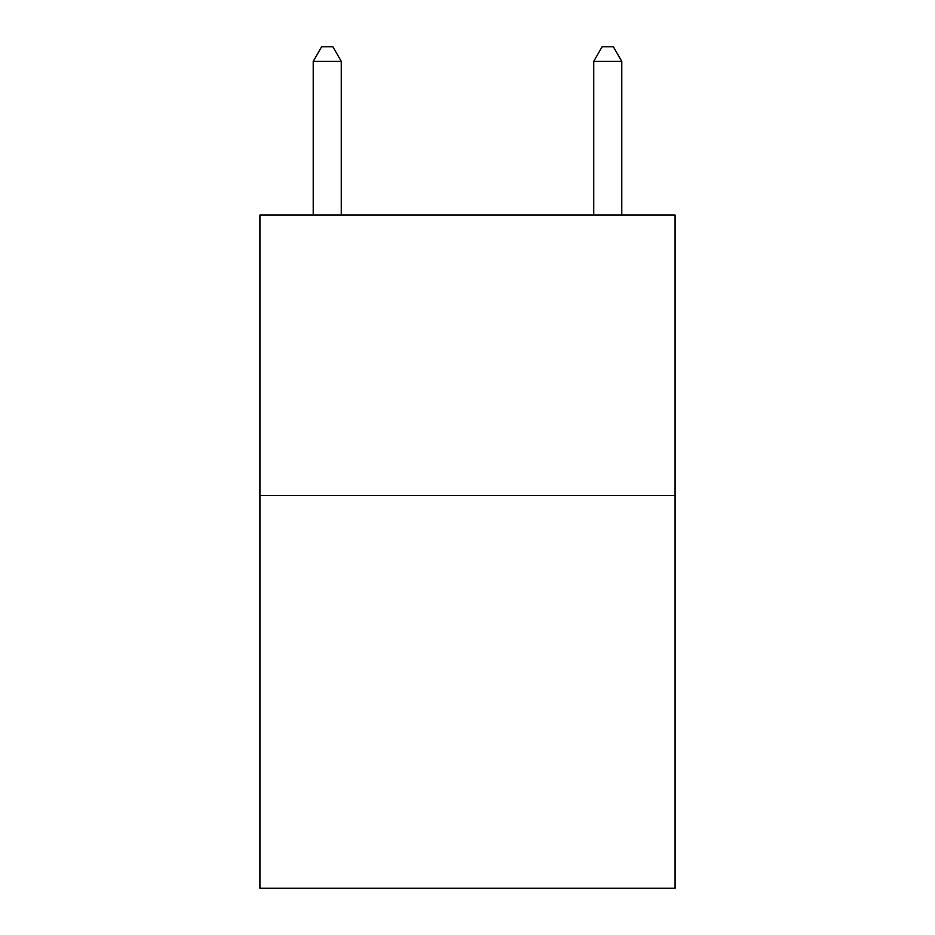 <?xml version="1.0" encoding="UTF-8"?>
<svg xmlns="http://www.w3.org/2000/svg" width="935" height="935" viewBox="0 0 935 935"><rect width="100%" height="100%" fill="white"/><g stroke="black" fill="none" stroke-linecap="round" stroke-linejoin="round"><path stroke-width="1.4" d="M675.07 495.55L675.07 888.25L259.93 888.25L259.93 215.05L675.07 215.05L675.07 495.55L259.93 495.55M341.275 215.05L341.275 61.336L313.225 61.336L313.225 215.05M313.225 61.336L321.64 46.75L332.86 46.75L341.275 61.336M621.775 215.05L621.775 61.336L593.725 61.336L593.725 215.05M593.725 61.336L602.14 46.75L613.36 46.75L621.775 61.336"/></g></svg>
